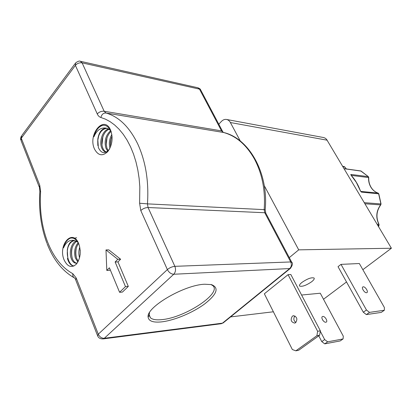 <?xml version="1.0" encoding="UTF-8"?>
<svg xmlns="http://www.w3.org/2000/svg" width="412" height="412" viewBox="0 0 412 412"><rect width="100%" height="100%" fill="white"/><g stroke="black" fill="none" stroke-linecap="round" stroke-linejoin="round"><path stroke-width="0.62" d="M351.498 175.764L350.833 174.436L368.246 176.614L368.745 177.587M204.713 284.234C184.195 284.821 145.637 307.507 148.145 317.271C148.809 321.221 153.352 322.751 161.762 321.86C174.487 320.382 192.893 312.641 204.656 303.948C217.098 294.173 219.354 287.725 211.423 284.61L204.713 284.234M149.515 312.641L149.118 315.144L150.38 317.755C152.502 319.604 156.4 320.217 162.076 319.599C185.137 317.642 222.475 292.989 212.726 285.578L210.908 284.501M322.807 316.468L322.467 316.576C320.546 317.379 323.739 322.72 325.866 322.236L326.191 322.132C328.112 321.319 324.934 316.009 322.807 316.468M301.929 282.431C307.388 278.708 311.431 277.23 314.057 278.002C314.639 278.744 313.856 279.98 311.709 281.705C306.291 285.387 302.269 286.845 299.642 286.082C299.055 285.367 299.818 284.146 301.929 282.431M295.667 322.663C297.783 319.027 297.011 316.715 293.334 315.726L292.345 316.179C290.233 319.836 291.026 322.143 294.719 323.101L295.667 322.663M363.229 286.814L362.905 286.901C361.077 287.607 364.517 293.097 366.562 292.721L366.871 292.633C368.694 291.912 365.274 286.464 363.229 286.814M64.097 259.884C67.403 266.749 71.456 268.212 76.251 264.272C80.453 258.654 81.308 251.856 78.805 243.878C72.723 227.882 57.654 244.882 64.097 259.884M94.544 149.118C98.149 155.679 102.562 156.503 107.779 151.601C112.358 145.05 113.279 137.85 110.54 130.001C103.891 114.454 87.519 134.673 94.544 149.118M111.245 131.85L110.854 130.898C107.496 124.805 103.33 123.646 98.355 127.426C96.145 129.754 94.662 132.885 93.905 136.82C96.763 130.115 100.883 127.231 106.265 128.163C101.718 128.534 98.89 132.252 97.783 139.313L98.375 147.604C101.347 153.697 105.024 154.248 109.417 149.247M77.863 262.068L75.35 257.948C73.8 252.031 74.757 246.906 78.213 242.58M78.589 243.368C75.674 247.746 74.948 252.597 76.416 257.927L78.244 261.352M77.214 263.083L76.534 263.227C74.15 263.32 72.321 261.594 71.06 258.046C68.964 252.056 71.43 242.889 76.127 241.025M76.663 241.293C71.966 245.145 70.457 250.723 72.136 258.02C73.212 261.105 74.768 262.825 76.812 263.186M77.096 263.211L76.534 263.227M79.573 257.783C78.538 254.312 78.604 250.743 79.773 247.082M78.131 242.421C75.005 237.796 71.508 236.812 67.645 239.46C65.611 241.37 64.246 244.167 63.546 247.839C66.234 241.607 70.086 239.218 75.097 240.68L73.794 240.567C70.246 241.236 68.078 244.429 67.295 250.146L67.805 258.324M75.097 240.68L78.1 242.364M74.541 240.582C70.761 241.386 68.346 244.573 67.295 250.146M107.723 151.158L105.946 148.232C104.076 141.141 105.652 135.275 110.679 130.619M111.034 131.31C106.533 136.125 105.194 141.81 107.012 148.356L108.253 150.658M106.342 152.095C104.298 151.899 102.732 150.442 101.651 147.717C99.009 141.29 102.732 130.151 108.706 128.951M109.211 129.275C103.52 130.995 100.198 141.666 102.732 147.846C103.587 150.071 104.828 151.467 106.45 152.038M109.989 148.155C108.716 143.536 109.34 138.978 111.868 134.492M112.079 136.161C110.529 139.596 110.05 143.093 110.637 146.651M106.265 128.163L108.67 128.93L110.787 130.748M107.135 128.307C102.31 128.786 99.189 132.458 97.783 139.313M230.576 316.91L273.383 311.781M218.782 124.197L221.44 121.406C222.933 119.882 224.561 119.222 226.327 119.423C228.027 119.696 229.371 120.731 230.375 122.524L240.304 141.022M264.247 185.632L298.715 249.847L289.291 257.624M362.854 269.685L391.4 248.245L326.541 139.313L325.217 138.18L323.662 137.557L226.739 119.501M323.502 299.246L346.518 281.963M301.594 295.028L320.273 293.226L343.299 336.197L343.072 338.947L327.648 341.831L324.671 339.586L320.289 331.217M391.4 248.245L298.715 249.847M288.065 274.67L290.836 274.505L320.351 330.826L317.626 331.274L316.905 335.708L295.842 350.828L292.34 349.536L264.355 293.797L288.065 274.67L317.626 331.274M341.007 264.37L359.346 263.526L384.391 307.517L384.344 310.251L369.502 312.389L366.459 309.999L341.007 264.37L338.025 266.672L363.317 312.224L366.356 314.598L381.244 312.404L384.344 310.251M318.775 335.852L321.787 341.625L324.759 343.86L340.219 340.93L343.072 338.947M322.627 319.959L323.235 320.783M295.842 350.828L298.612 350.298L319.635 335.239L320.351 330.826M295.873 322.488C293.535 320.588 293.226 318.409 294.941 315.958M327.648 341.831L324.759 343.86M321.787 341.625L324.671 339.586M319.635 335.239L316.905 335.708M366.459 309.999L363.317 312.224M369.502 312.389L366.356 314.598M378.813 193.836L361.391 192.121L360.155 190.406M350.839 174.863L351.451 175.656C355.17 179.792 358.085 184.669 360.191 190.293L360.572 191.214M360.685 191.369L361.077 191.683L360.696 191.338M364.316 202.678L381.048 203.95L378.798 193.794L378.175 193.135M379.117 225.235L377.732 225.256M361.206 171.109L344.123 168.709M344.077 168.632L360.989 170.98L368.426 176.707M351.039 174.956L351.173 175.316M364.965 203.775L380.6 204.888L380.884 203.894L378.633 193.733L378.051 193.058C375.136 192.049 372.803 190.123 371.052 187.285C369.353 184.401 368.58 181.162 368.745 177.577L368.395 176.676L360.629 170.867M379.035 224.36L378.844 224.262C375.62 217.438 376.207 210.98 380.6 204.888L380.806 204.8M381.048 203.93L380.765 204.852C376.377 210.97 375.79 217.459 379.009 224.319L378.623 226.755M342.877 166.613L344.865 166.989M119.583 292.288L122.415 292.093L128.312 286.422L117.966 261.914L120.623 259.236L108.82 249.888L105.992 249.924L106.801 270.416L109.401 267.79L119.583 292.288L125.48 286.603L115.133 261.996L117.791 259.308L105.992 249.924M106.801 270.416L109.633 270.308L110.205 269.726M120.623 259.236L117.791 259.308M117.966 261.914L115.133 261.996M128.312 286.422L125.48 286.603M80.211 250.079L80.139 254.724M76.503 247.396C75.633 251.052 75.633 254.647 76.503 258.19M72.327 247.164C71.358 251.026 71.358 254.817 72.316 258.535M76.627 237.745L74.83 238.121M68.098 246.948C65.678 255.049 68.953 265.23 73.923 266.013M70.596 238.074C67.192 239.454 64.844 242.709 63.546 247.839M73.743 266.095C70.843 265.529 68.737 262.995 67.429 258.484M111.049 138.926L110.411 144.674M106.986 137.804L106.219 144.715M102.871 136.753L101.991 144.674M98.705 135.749L97.737 140.631L97.824 145.56M102.691 125.269C98.427 126.819 95.496 130.666 93.905 136.82M75.473 279.331L74.757 278.095C73.171 277.333 72.527 275.87 72.816 273.707C61.836 267.584 53.385 256.903 47.452 241.653C41.73 226.296 39.444 209.584 40.603 191.513L39.856 191.353L39.439 187.45L39.737 185.199L21.285 138.226L75.396 65.379L97.258 113.923C99.168 111.92 101.47 111.024 104.164 111.245L82.106 62.866L199.501 89.141L221.538 130.882L223.335 132.427C236.019 135.842 246.412 144.751 254.518 159.166C262.331 174.024 265.544 190.854 264.164 209.667L264.751 212.736L290.728 261.95L291.845 262.47M351.24 175.404L368.575 177.546C368.41 181.105 369.183 184.329 370.888 187.218C372.644 190.066 375.013 192.013 377.984 193.048L360.835 191.42M360.098 190.256L356.339 182.377L351.369 175.62M222.81 131.809L223.541 132.473L105.982 113.012C118.847 116.673 129.425 126.973 137.716 143.917C145.704 161.432 148.953 181.419 147.46 203.873L265.173 209.687L265.755 213.092L264.751 212.736L148.057 207.524L147.46 203.873L139.606 203.229L140.78 210.553L167.37 269.582L98.283 334.199L76.194 277.982L75.71 279.939L97.479 335.44M230.375 122.524L327.179 140.204M290.805 268.016L289.693 268.557L222.449 323.163L223.623 322.56M265.931 213.421L291.696 262.181C293.045 263.17 292.597 265.24 290.362 268.387L223.155 322.941L221.023 323.739M265.173 209.651L265.173 209.687C268.768 173.323 249.162 138.298 223.541 132.473M200.819 90.202L222.598 131.413L221.538 130.882L104.164 111.245L105.982 113.012C103.397 112.903 101.692 114.397 100.873 117.487L105.462 119.161L110.071 121.643L114.624 124.975L119.037 129.183L123.219 134.25L127.081 140.142L130.542 146.78L133.519 154.067L135.965 161.859L137.835 170.022L139.122 178.386L139.828 186.806L139.606 203.229M197.889 87.761C199.727 88.58 200.629 89.244 200.582 89.754L197.75 87.73L80.525 61.311M378.525 226.585L378.844 224.262L377.114 224.205M140.78 210.553C142.902 208.616 145.328 207.607 148.057 207.524L174.863 266.332C172.128 266.621 169.631 267.702 167.37 269.582C168.961 272.523 171.088 274.078 173.761 274.248L289.693 268.557C291.48 266.755 291.825 264.55 290.728 261.95L174.863 266.332C176.001 269.463 175.636 272.1 173.761 274.248L104.313 338.283L103.175 338.891C100.389 338.999 98.556 338.02 97.68 335.955L98.283 334.199C99.647 336.964 101.656 338.329 104.313 338.283L222.449 323.163L221.332 323.703L102.897 338.932M346.327 168.935L344.659 166.86L342.666 166.257M80.361 61.275L82.106 62.866C79.439 62.511 77.199 63.35 75.396 65.379L75.72 62.773C78.038 61.213 79.583 60.713 80.361 61.275M75.133 63.566L21.795 135.543L21.069 140.605L39.145 186.703M40.603 191.513L39.737 185.199M76.194 277.982L72.816 273.707M97.258 113.923C98.144 115.834 99.349 117.023 100.873 117.487M46.834 242.992C40.973 227.079 38.646 209.883 39.851 191.4M149.118 315.144L148.145 317.271M149.113 314.511L150.38 317.755M293.658 315.685L293.334 315.726M74.356 240.562L73.794 240.567M106.888 128.25L106.306 128.168M299.442 285.701L299.642 286.082M47.086 243.652C53.251 259.555 62.284 270.936 74.186 277.791M344.01 166.448L346.435 168.951M20.749 139.74C20.373 139.575 20.502 138.483 21.13 136.465"/></g></svg>
